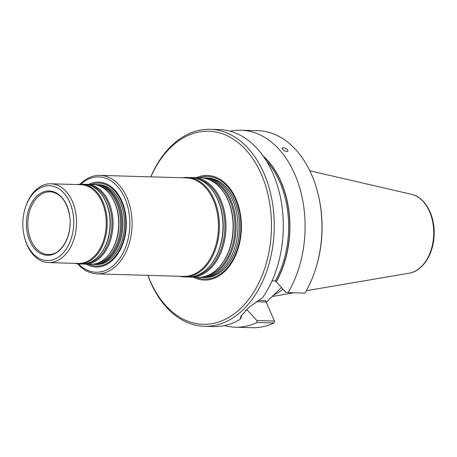<?xml version="1.0" encoding="UTF-8"?>
<svg xmlns="http://www.w3.org/2000/svg" width="457" height="457" viewBox="0 0 457 457"><rect width="100%" height="100%" fill="white"/><g stroke="black" fill="none" stroke-linecap="round" stroke-linejoin="round"><path stroke-width="0.69" d="M202.228 177.916A49.762 33.812 91.7 0 1 203.719 177.91A49.762 33.812 91.7 0 1 236.058 228.643A49.762 33.812 91.7 0 1 200.806 277.399A49.762 33.812 91.7 0 1 199.321 277.308M200.806 277.399L202.645 277.45A49.762 33.812 -88.3 0 0 227.095 263.415A49.762 33.812 -88.3 0 0 232.687 200.132A49.762 33.812 -88.3 0 0 229.146 193.408A49.762 33.812 -88.3 0 0 205.559 177.967L203.719 177.91M80.855 184.177A47.694 32.407 91.7 0 1 122.762 193.979A47.694 32.407 91.7 0 1 120.928 256.617A47.694 32.407 91.7 0 1 78.518 263.952M88.698 184.4A42.484 28.865 91.7 0 1 126.281 225.427A42.484 28.865 91.7 0 1 86.362 264.186M80.095 184.188A49.27 33.475 91.7 0 1 100.026 175.368A49.27 33.475 91.7 0 1 132.044 225.598A49.27 33.475 91.7 0 1 97.141 273.869A49.27 33.475 91.7 0 1 77.759 263.9M100.026 175.368L186.416 177.899A49.27 33.475 91.7 0 1 218.435 228.129A49.27 33.475 91.7 0 1 183.531 276.399L97.141 273.869M192.111 177.619A49.762 33.812 91.7 0 1 193.602 177.613L200.743 177.824A49.762 33.812 91.7 0 1 222.308 190.34A49.762 33.812 91.7 0 1 220.091 266.077A49.762 33.812 91.7 0 1 197.83 277.308L190.689 277.102A49.762 33.812 91.7 0 1 189.204 277.011M193.602 177.613A49.762 33.812 91.7 0 1 225.941 228.346A49.762 33.812 91.7 0 1 190.689 277.102M182.297 177.779A49.762 33.812 91.7 0 1 187.056 177.425L190.626 177.527A49.762 33.812 91.7 0 1 212.191 190.043A49.762 33.812 91.7 0 1 209.974 265.78A49.762 33.812 91.7 0 1 187.713 277.011L184.142 276.908A49.762 33.812 91.7 0 1 179.412 276.279M187.056 177.425A49.762 33.812 91.7 0 1 219.394 228.157A49.762 33.812 91.7 0 1 184.142 276.908M94.953 264.432A39.953 27.146 -88.3 0 0 120.597 244.626A39.953 27.146 -88.3 0 0 120.374 202.445A39.953 27.146 -88.3 0 0 97.29 184.657M98.592 184.691L98.569 184.691A39.908 27.117 91.7 0 1 98.592 184.691A39.908 27.117 91.7 0 1 124.533 225.375A39.908 27.117 91.7 0 1 96.256 264.477A39.908 27.117 91.7 0 1 96.244 264.477L96.233 264.477A39.908 27.117 -88.3 0 0 120.877 243.77A39.908 27.117 -88.3 0 0 120.322 202.468A39.908 27.117 -88.3 0 0 98.569 184.691A39.908 27.117 -88.3 0 0 97.712 184.685M95.382 264.432A39.908 27.117 -88.3 0 0 96.233 264.477M93.411 264.392L94.525 264.426A39.908 27.117 -88.3 0 0 114.13 253.167A39.908 27.117 -88.3 0 0 118.62 202.417A39.908 27.117 -88.3 0 0 115.775 197.03A39.908 27.117 -88.3 0 0 96.867 184.639L95.747 184.605A39.908 27.117 91.7 0 1 121.682 225.295A39.908 27.117 91.7 0 1 93.411 264.392A39.908 27.117 91.7 0 1 91.926 264.289M29.802 240.97A32.167 21.856 91.7 0 1 47.391 191.049A32.167 21.856 91.7 0 1 67.647 237.412A32.167 21.856 91.7 0 1 29.802 240.97M26.774 243.895A37.445 25.443 91.7 0 1 24.318 236.583A37.445 25.443 91.7 0 1 25.146 208.323A37.445 25.443 91.7 0 1 63.117 192.226A37.445 25.443 91.7 0 1 65.751 249.768A37.445 25.443 91.7 0 1 26.774 243.895M25.146 208.323L25.375 207.587A39.416 26.78 91.7 0 1 50.881 183.788A39.416 26.78 91.7 0 1 76.496 223.97A39.416 26.78 91.7 0 1 48.573 262.586A39.416 26.78 91.7 0 1 27.089 245.026A39.416 26.78 91.7 0 1 24.501 237.332L24.318 236.583M50.881 183.788L80.609 184.657A39.416 26.78 91.7 0 1 106.224 224.844A39.416 26.78 91.7 0 1 78.301 263.455L48.573 262.586M76.987 184.554A39.908 27.117 91.7 0 1 81.249 184.182A39.908 27.117 91.7 0 1 107.184 224.867A39.908 27.117 91.7 0 1 78.912 263.969A39.908 27.117 91.7 0 1 74.68 263.352M81.249 184.182L84.099 184.268A39.908 27.117 91.7 0 1 101.391 194.305A39.908 27.117 91.7 0 1 99.615 255.046A39.908 27.117 91.7 0 1 81.763 264.049L78.912 263.969M85.585 184.371A39.908 27.117 91.7 0 1 87.076 184.354A39.908 27.117 91.7 0 1 113.01 225.038A39.908 27.117 91.7 0 1 84.739 264.14A39.908 27.117 91.7 0 1 83.248 264.037M87.076 184.354L92.771 184.519A39.908 27.117 91.7 0 1 110.068 194.556A39.908 27.117 91.7 0 1 108.286 255.297A39.908 27.117 91.7 0 1 90.435 264.306L84.739 264.14M94.256 184.622A39.908 27.117 91.7 0 1 95.747 184.605M203.496 277.462A49.762 33.812 -88.3 0 0 204.348 277.502A49.762 33.812 -88.3 0 0 235.081 251.681A49.762 33.812 -88.3 0 0 234.39 200.183A49.762 33.812 -88.3 0 0 207.261 178.019A49.762 33.812 -88.3 0 0 206.41 178.007M204.348 277.502L204.376 277.502A49.762 33.812 -88.3 0 0 204.376 277.502A49.762 33.812 -88.3 0 0 235.109 251.681A49.762 33.812 -88.3 0 0 234.418 200.183A49.762 33.812 -88.3 0 0 207.289 178.019A49.762 33.812 -88.3 0 0 207.278 178.019L207.261 178.019M205.879 177.979A49.807 33.841 91.7 0 1 239.657 228.751A49.807 33.841 91.7 0 1 202.965 277.456M193.362 277.176A52.338 35.56 -88.3 0 0 233.447 259.81A52.338 35.56 -88.3 0 0 235.898 198.755A52.338 35.56 -88.3 0 0 196.276 177.693M282.952 289.178A68.83 46.768 91.7 0 1 273.589 295.091M283.334 147.674C286.213 148.239 287.733 149.353 287.899 151.01C287.236 152.712 281.295 149.468 282.22 148.079L283.334 147.674M258.051 300.42L265.603 300.637L274.44 321.077L273.949 323.013L257.085 322.516L256.891 320.563L274.44 321.077L273.949 323.013A98.541 66.951 91.7 0 1 252.093 327.698L235.229 327.206A98.541 66.951 91.7 0 1 224.381 325.573M257.085 322.516A98.541 66.951 91.7 0 1 235.229 327.206M318.043 193.831L318.226 194.579A96.57 65.614 91.7 0 1 316.09 267.459L315.861 268.196A98.541 66.951 91.7 0 1 304.928 293.131L288.064 292.634A98.541 66.951 91.7 0 0 299.838 188.318A98.541 66.951 91.7 0 0 241.005 130.205L257.862 130.702A98.541 66.951 91.7 0 1 318.043 193.831A98.541 66.951 91.7 0 1 315.861 268.196M281.438 287.522L266.203 302.22M230.071 131.199A98.541 66.951 91.7 0 1 241.005 130.205M262.969 155.768A84.768 57.593 91.7 0 1 276.245 281.82L285.985 292.497L288.064 292.634M256.891 320.563L247.151 309.886A84.768 57.593 91.7 0 1 245.563 310.526M247.151 309.886L247.066 309.692A84.551 57.445 -88.3 0 1 245.946 310.154M272.024 280.912L275.28 280.924L276.245 281.82M241.513 315.227L241.29 317.055L240.131 319.323L240.89 316.238L248.985 307.355L262.746 297.501A98.541 66.951 91.7 0 0 278.998 191.123A98.541 66.951 91.7 0 0 219.223 129.565L210.163 129.302A98.541 66.951 -88.3 0 0 150.764 176.853M240.131 319.323A98.541 66.951 91.7 0 1 213.453 326.566L204.393 326.298A98.541 66.951 -88.3 0 0 231.071 319.06A98.541 66.951 -88.3 0 0 263.883 173.197A98.541 66.951 -88.3 0 0 210.163 129.302M147.879 275.354A98.541 66.951 -88.3 0 0 204.393 326.298M147.982 275.354A96.57 65.614 -88.3 0 0 238.925 309.995A96.57 65.614 -88.3 0 0 261.301 174.248A96.57 65.614 -88.3 0 0 150.867 176.859M208.061 179.23A49.133 33.384 91.7 0 1 234.972 228.614A49.133 33.384 91.7 0 1 205.216 276.336M222.308 190.34L222.679 190.832A49.133 33.384 91.7 0 1 220.485 265.608L220.091 266.077M197.944 178.933A49.133 33.384 91.7 0 1 224.855 228.317A49.133 33.384 91.7 0 1 195.099 276.039M212.191 190.043L212.562 190.535A49.133 33.384 91.7 0 1 210.369 265.311L209.974 265.78M91.183 184.474A41.467 28.174 91.7 0 1 125.824 225.415A41.467 28.174 91.7 0 1 88.847 264.26M115.815 197.087A39.742 27.003 91.7 0 1 115.855 197.144A39.742 27.003 91.7 0 1 118.683 202.514A39.742 27.003 91.7 0 1 114.216 253.052A39.742 27.003 91.7 0 1 114.176 253.109M31.116 240.553A31.373 21.313 91.7 0 1 31.413 206.33A31.373 21.313 91.7 0 1 52.818 192.163C61.506 194.631 67.105 202.457 69.601 215.63C72.72 233.464 62.792 253.132 50.995 254.338A31.373 21.313 91.7 0 1 31.116 240.553M101.391 194.305L101.762 194.796A39.279 26.689 91.7 0 1 100.009 254.578L99.615 255.046M90.183 185.473A39.279 26.689 91.7 0 1 111.925 225.01A39.279 26.689 91.7 0 1 87.91 263.203M110.068 194.556L110.434 195.048A39.279 26.689 91.7 0 1 108.68 254.829L108.286 255.297M98.855 185.731A39.279 26.689 91.7 0 1 120.597 225.261A39.279 26.689 91.7 0 1 96.581 263.455M229.18 193.471A49.596 33.698 91.7 0 1 229.22 193.528A49.596 33.698 91.7 0 1 227.175 263.295A49.596 33.698 91.7 0 1 227.135 263.358M199.006 177.773A51.321 34.869 91.7 0 1 235.549 199.326A51.321 34.869 91.7 0 1 233.881 257.794A51.321 34.869 91.7 0 1 196.087 277.256M409.169 273.183C422.805 271.172 433.744 253.715 434.144 234.681C435.03 215.498 425.09 197.138 411.477 194.311A39.816 27.054 91.7 0 1 433.71 234.435A39.816 27.054 91.7 0 1 409.169 273.183L306.327 290.698M266.117 302.026L256.143 301.734M276.159 281.626A84.551 57.445 -88.3 0 0 263.489 156.505M275.28 280.924A83.762 56.908 -88.3 0 0 266.454 161.013M411.477 194.311L309.84 170.809M293.948 292.806L272.098 296.53"/></g></svg>

